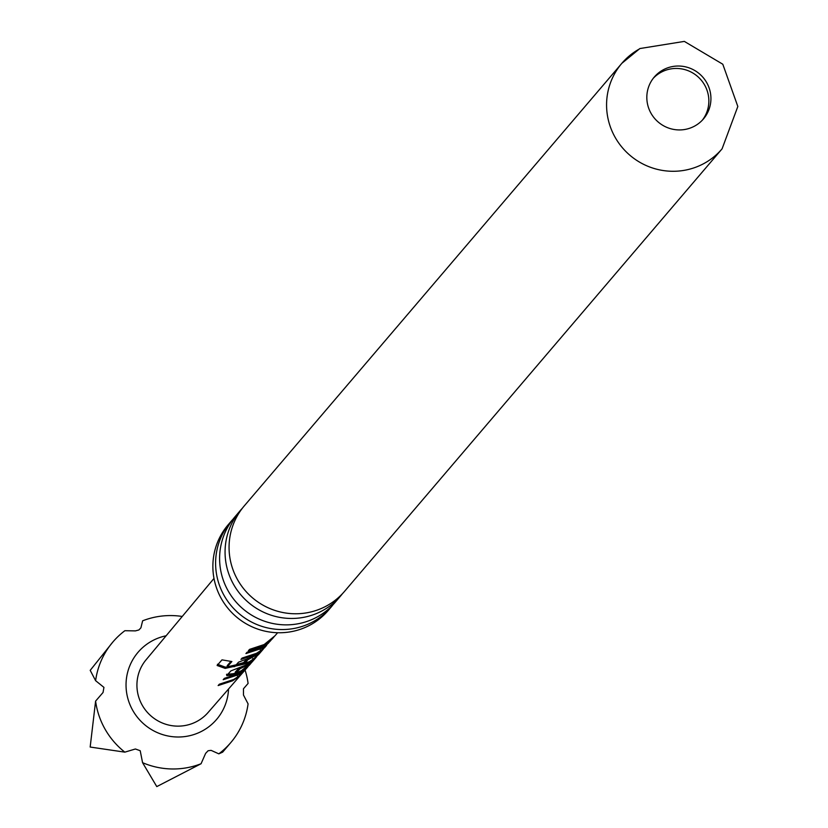 <?xml version="1.0" encoding="UTF-8"?>
<svg xmlns="http://www.w3.org/2000/svg" width="828" height="828" viewBox="0 0 828 828"><rect width="100%" height="100%" fill="white"/><g stroke="black" fill="none" stroke-linecap="round" stroke-linejoin="round"><path stroke-width="1.24" d="M342.513 593.624A65.878 64.698 -139.5 0 1 340.567 596.015A65.878 64.698 -139.5 0 1 323.117 610.308A65.878 64.698 -139.5 0 1 240.368 594.287A65.878 64.698 -139.5 0 1 240.327 510.503A65.878 64.698 -139.5 0 1 242.387 508.206M333.042 604.719A65.878 64.698 -139.5 0 1 331.107 607.11A65.878 64.698 -139.5 0 1 313.657 621.404A65.878 64.698 -139.5 0 1 230.908 605.382A65.878 64.698 -139.5 0 1 230.867 521.599A65.878 64.698 -139.5 0 1 232.927 519.301M662.866 70.018A32.292 31.712 -139.5 0 1 703.427 77.873A32.292 31.712 -139.5 0 1 703.448 118.942A32.292 31.712 -139.5 0 1 694.889 125.939A32.292 31.712 -139.5 0 1 654.327 118.083A32.292 31.712 -139.5 0 1 654.306 77.014A32.292 31.712 -139.5 0 1 662.866 70.018M653.302 78.256A32.292 31.712 -139.5 0 1 660.796 72.44A32.292 31.712 -139.5 0 1 700.83 79.674A32.292 31.712 -139.5 0 1 702.382 120.122M639.288 49.038A65.878 64.698 40.5 0 0 621.838 63.332L244.332 505.815A65.878 64.698 40.5 0 0 244.374 589.598A65.878 64.698 40.5 0 0 327.122 605.62A65.878 64.698 40.5 0 0 344.572 591.327L722.078 148.843L737.831 106.481L722.803 64.232L684.332 41.4L639.868 48.552L621.838 63.332A65.878 64.698 40.5 0 0 621.88 147.115A65.878 64.698 40.5 0 0 704.628 163.137A65.878 64.698 40.5 0 0 722.078 148.843M230.867 521.599L228.135 524.797A65.878 64.698 40.5 0 0 228.176 608.58A65.878 64.698 40.5 0 0 310.924 624.602A65.878 64.698 40.5 0 0 328.374 610.308L331.107 607.11M240.327 510.503L234.873 516.91A65.878 64.698 40.5 0 0 234.904 600.683A65.878 64.698 40.5 0 0 317.662 616.715A65.878 64.698 40.5 0 0 335.102 602.422L340.567 596.015M245.057 670.049A77.501 76.124 -139.5 0 1 248.089 683.442L243.473 688.751L243.473 695.034L248.079 703.872A77.501 76.124 -139.5 0 1 230.805 742.581A77.501 76.124 -139.5 0 1 218.82 753.842L211.078 750.354L208.076 750.758L205.613 753.397L201.069 763.737A77.501 76.124 -139.5 0 1 142.571 762.681L140.211 750.727L135.409 748.988L124.831 752.145A77.501 76.124 -139.5 0 1 95.603 701.109L103.045 692.487L103.935 687.375L95.613 680.678A77.501 76.124 -139.5 0 1 112.887 641.979A77.501 76.124 -139.5 0 1 124.873 630.708L135.45 630.884L138.897 629.953L140.905 627.841L142.633 620.814A77.501 76.124 -139.5 0 1 182.243 616.467M248.069 666.561L207.994 712.608A40.686 39.961 -139.5 0 1 197.488 721.105A40.686 39.961 -139.5 0 1 146.515 711.376A40.686 39.961 -139.5 0 1 146.08 659.792L213.986 578.43M243.66 671.694L238.257 676.973L232.596 680.792L218.137 685.563L219.327 684.218L233.765 679.446L238.402 676.435L242.77 671.611L237.677 674.975L223.198 679.705L224.357 678.37L238.868 673.588L244.529 669.769L249.621 664.791M251.422 662.773L240.192 672.067L233.951 674.882L226.696 675.607L230.857 670.908L246.465 664.863L258.936 654.172L253.471 659.512L247.789 663.342L225.185 668.393L217.102 665.484L221.987 659.864L231.871 661.551L227.224 666.85L249.083 661.872L253.73 658.829L258.108 654.006L248.017 659.699L243.981 663.849L235.121 666.033L238.526 662.183L254.061 656.149L259.754 652.309L264.888 647.279M271.025 640.251L261.079 650.787L255.386 654.617L240.958 659.409L242.097 658.074L256.556 653.282L261.203 650.259L265.581 645.436L260.468 648.8L245.937 653.571L247.075 652.236L261.658 647.424L267.33 643.594L272.422 638.647M274.358 636.473L262.983 645.892L248.379 650.715L249.58 649.369L264.153 644.546L274.937 635.821L277.628 632.727M263.356 649.038L258.936 654.172M256.587 656.852L245.295 666.209L240.265 668.579L235.763 673.247L241.393 670.701L252.054 662.079M228.549 689.031A51.667 50.746 -139.5 0 1 202.932 730.617A51.667 50.746 -139.5 0 1 132.894 710.631A51.667 50.746 -139.5 0 1 151.69 641.131A51.667 50.746 -139.5 0 1 166.128 635.78M124.831 752.145L90.169 747.042L95.603 701.109M95.613 680.678L90.2 670.349L112.887 641.979M230.805 742.581L222.628 752.166L218.82 753.842M201.069 763.737L156.782 786.6L142.571 762.681M264.774 644.422L265.581 645.436M260.261 649.783L261.079 650.787M267.392 642.456L268.396 643.252M230.846 661.489L227.265 665.577L227.224 666.85M234.728 666.602L225.247 667.12L225.185 668.393M225.247 667.12L217.453 664.263M252.654 658.519L253.471 659.512M259.733 651.232L260.748 652.04M246.537 659.43L243.515 662.648L243.981 663.849M243.515 662.648L236.446 664.532M247.541 658.508L248.017 659.699M257.311 652.992L258.108 654.006M235.607 672.864L233.496 673.681L233.951 674.882M233.496 673.681L226.51 674.344M238.981 668.134L235.297 672.046L235.763 673.247M239.778 667.389L240.265 668.579M241.973 670.597L242.77 671.611M237.439 675.979L238.257 676.973M244.57 668.62L245.574 669.417M249.124 665.433L250.874 663.414M252.043 662.069L255.997 657.535M264.38 647.931L266.564 645.426M271.977 639.216L273.768 637.167"/></g></svg>
